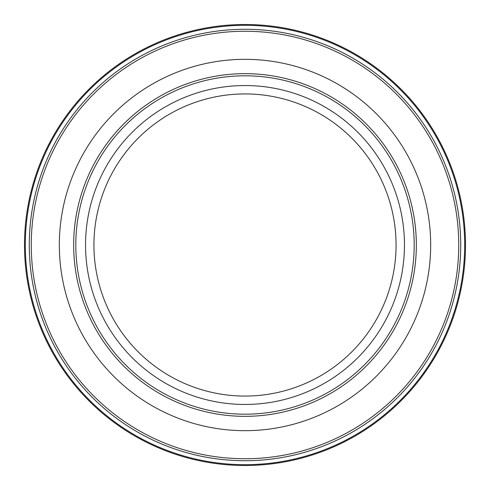 <?xml version="1.0" encoding="UTF-8"?>
<svg xmlns="http://www.w3.org/2000/svg" width="490" height="490" viewBox="0 0 490 490"><rect width="100%" height="100%" fill="white"/><g stroke="black" fill="none" stroke-linecap="round" stroke-linejoin="round"><path stroke-width="0.73" d="M59.327 245A185.673 185.673 0 0 0 245 430.673A185.673 185.673 0 0 0 430.673 245A185.673 185.673 0 0 0 245 59.327A185.673 185.673 0 0 0 59.327 245M465.5 245A220.5 220.5 0 0 0 245 24.5A220.5 220.5 0 0 0 24.5 245A220.5 220.5 0 0 0 245 465.5A220.5 220.5 0 0 0 465.5 245A220.5 220.5 0 0 1 245 465.5A220.5 220.5 0 0 1 24.5 245M414.191 245A169.191 169.191 0 0 0 245 75.809A169.191 169.191 0 0 0 75.809 245A169.191 169.191 0 0 0 245 414.191A169.191 169.191 0 0 0 414.191 245M73.659 245A171.341 171.341 0 0 0 245 416.341A171.341 171.341 0 0 0 416.341 245A171.341 171.341 0 0 0 245 73.659A171.341 171.341 0 0 0 73.659 245M460.723 245A215.722 215.722 0 0 0 245 29.277A215.722 215.722 0 0 0 29.277 245A215.722 215.722 0 0 0 245 460.723A215.722 215.722 0 0 0 460.723 245M458.738 245A213.738 213.738 0 0 0 245 31.262A213.738 213.738 0 0 0 31.262 245A213.738 213.738 0 0 0 245 458.738A213.738 213.738 0 0 0 458.738 245M464.679 245A219.679 219.679 0 0 0 245 25.321A219.679 219.679 0 0 0 25.321 245A219.679 219.679 0 0 0 245 464.679A219.679 219.679 0 0 0 464.679 245M404.458 245A159.458 159.458 0 0 0 245 85.542A159.458 159.458 0 0 0 85.542 245A159.458 159.458 0 0 0 245 404.458A159.458 159.458 0 0 0 404.458 245M396.067 245A151.067 151.067 0 0 0 245 93.933A151.067 151.067 0 0 0 93.933 245A151.067 151.067 0 0 0 245 396.067A151.067 151.067 0 0 0 396.067 245"/></g></svg>
